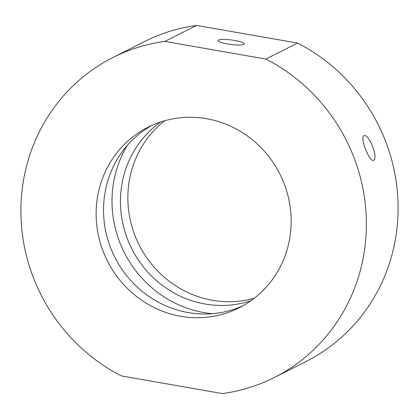 <?xml version="1.0" encoding="UTF-8"?>
<svg xmlns="http://www.w3.org/2000/svg" width="419" height="419" viewBox="0 0 419 419"><rect width="100%" height="100%" fill="white"/><g stroke="black" fill="none" stroke-linecap="round" stroke-linejoin="round"><path stroke-width="0.63" d="M363.912 135.829C368.579 132.624 378.849 158.555 373.58 160.257C369.857 163.101 359.575 137.181 363.912 135.829L364.017 135.782M234.713 40.481A13.141 2.263 7.4 0 0 218.194 40.549A13.141 2.263 7.4 0 0 227.737 44A13.141 2.263 7.4 0 0 244.256 43.932A13.141 2.263 7.4 0 0 234.713 40.481M254.26 298.27A101.141 96.564 63.2 0 1 128.701 184.627A101.141 96.564 63.2 0 1 164.74 120.73M250.881 300.774A101.141 96.564 63.2 0 1 121.295 188.356A101.141 96.564 63.2 0 1 160.718 121.955M212.224 313.695A109.898 104.928 63.2 0 1 112.926 186.895A109.898 104.928 63.2 0 1 127.35 145.356M242.837 305.86A101.141 96.564 63.2 0 1 143.602 292.504A101.141 96.564 63.2 0 1 104.378 196.888A101.141 96.564 63.2 0 1 151.851 125.401M290.304 234.373A101.141 96.564 63.2 0 1 239.176 307.808A101.141 96.564 63.2 0 1 137.903 297.548A101.141 96.564 63.2 0 1 96.978 200.617A101.141 96.564 63.2 0 1 148.106 127.187A101.141 96.564 63.2 0 1 249.378 137.442A101.141 96.564 63.2 0 1 290.304 234.373M121.431 375.937A179.185 171.078 63.2 0 1 22.39 187.597A179.185 171.078 63.2 0 1 112.968 57.497A179.185 171.078 63.2 0 1 164.877 41.423L196.595 25.428L297.569 43.063A179.185 171.078 63.2 0 1 398.05 203.262A179.185 171.078 63.2 0 1 306.032 361.503L274.314 377.498A179.185 171.078 63.2 0 1 222.405 393.572L121.431 375.937M297.569 43.063L265.85 59.053A179.185 171.078 63.2 0 1 366.332 219.252A179.185 171.078 63.2 0 1 274.314 377.498M112.968 57.497L144.691 41.502A179.185 171.078 63.2 0 1 196.595 25.428M265.85 59.053L164.877 41.423"/></g></svg>

